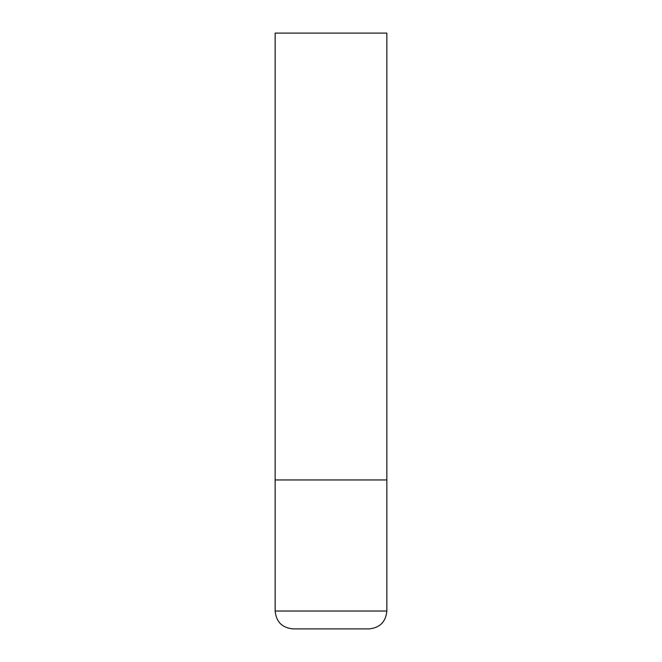 <?xml version="1.0" encoding="UTF-8"?>
<svg xmlns="http://www.w3.org/2000/svg" width="662" height="662" viewBox="0 0 662 662"><rect width="100%" height="100%" fill="white"/><g stroke="black" fill="none" stroke-linecap="round" stroke-linejoin="round"><path stroke-width="0.99" d="M275.144 611.026L386.856 611.026L386.856 479.95L275.144 479.95L386.856 479.95L386.856 33.1L275.144 33.1L275.144 611.026C276.203 621.883 282.161 627.841 293.018 628.9L331 628.9L293.018 628.9M386.856 611.026C385.797 621.883 379.839 627.841 368.982 628.9L331 628.9"/></g></svg>
